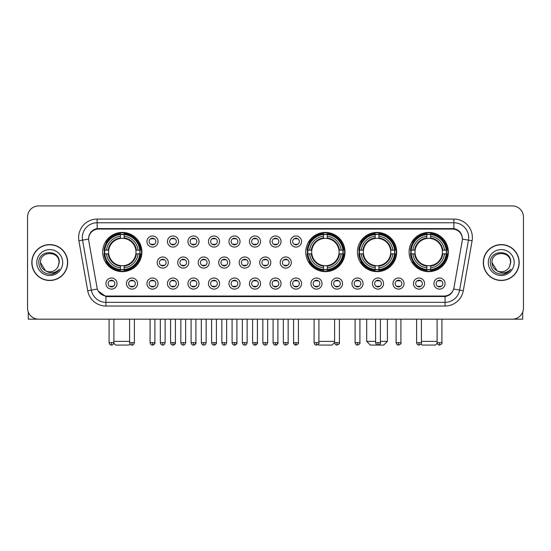 <?xml version="1.0" encoding="UTF-8"?>
<svg xmlns="http://www.w3.org/2000/svg" width="551" height="551" viewBox="0 0 551 551"><rect width="100%" height="100%" fill="white"/><g stroke="black" fill="none" stroke-linecap="round" stroke-linejoin="round"><path stroke-width="0.83" d="M305.771 252.034A19.616 19.616 0 0 0 325.386 271.65A19.616 19.616 0 0 0 345.002 252.034A19.616 19.616 0 0 0 325.386 232.426A19.616 19.616 0 0 0 305.771 252.034M357.434 252.034A19.616 19.616 0 0 0 377.049 271.65A19.616 19.616 0 0 0 396.665 252.034A19.616 19.616 0 0 0 377.049 232.426A19.616 19.616 0 0 0 357.434 252.034M409.097 252.034A19.616 19.616 0 0 0 428.712 271.65A19.616 19.616 0 0 0 448.328 252.034A19.616 19.616 0 0 0 428.712 232.426A19.616 19.616 0 0 0 409.097 252.034M102.672 252.034A19.616 19.616 0 0 0 122.288 271.65A19.616 19.616 0 0 0 141.903 252.034A19.616 19.616 0 0 0 122.288 232.426A19.616 19.616 0 0 0 102.672 252.034M137.536 283.565A5.551 5.551 0 0 1 131.985 289.117A5.551 5.551 0 0 1 126.434 283.565A5.551 5.551 0 0 1 131.985 278.014A5.551 5.551 0 0 1 137.536 283.565M128.652 283.565A3.334 3.334 0 0 0 131.985 286.899A3.334 3.334 0 0 0 135.319 283.565A3.334 3.334 0 0 0 131.985 280.239A3.334 3.334 0 0 0 128.652 283.565M158.041 283.565A5.551 5.551 0 0 1 152.489 289.117A5.551 5.551 0 0 1 146.938 283.565A5.551 5.551 0 0 1 152.489 278.014A5.551 5.551 0 0 1 158.041 283.565M149.156 283.565A3.334 3.334 0 0 0 152.489 286.899A3.334 3.334 0 0 0 155.816 283.565A3.334 3.334 0 0 0 152.489 280.239A3.334 3.334 0 0 0 149.156 283.565M178.538 283.565A5.551 5.551 0 0 1 172.986 289.117A5.551 5.551 0 0 1 167.435 283.565A5.551 5.551 0 0 1 172.986 278.014A5.551 5.551 0 0 1 178.538 283.565M169.66 283.565A3.334 3.334 0 0 0 172.986 286.899A3.334 3.334 0 0 0 176.32 283.565A3.334 3.334 0 0 0 172.986 280.239A3.334 3.334 0 0 0 169.66 283.565M199.042 283.565A5.551 5.551 0 0 1 193.491 289.117A5.551 5.551 0 0 1 187.939 283.565A5.551 5.551 0 0 1 193.491 278.014A5.551 5.551 0 0 1 199.042 283.565M190.164 283.565A3.334 3.334 0 0 0 193.491 286.899A3.334 3.334 0 0 0 196.824 283.565A3.334 3.334 0 0 0 193.491 280.239A3.334 3.334 0 0 0 190.164 283.565M219.546 283.565A5.551 5.551 0 0 1 213.995 289.117A5.551 5.551 0 0 1 208.443 283.565A5.551 5.551 0 0 1 213.995 278.014A5.551 5.551 0 0 1 219.546 283.565M210.661 283.565A3.334 3.334 0 0 0 213.995 286.899A3.334 3.334 0 0 0 217.321 283.565A3.334 3.334 0 0 0 213.995 280.239A3.334 3.334 0 0 0 210.661 283.565M240.05 283.565A5.551 5.551 0 0 1 234.499 289.117A5.551 5.551 0 0 1 228.947 283.565A5.551 5.551 0 0 1 234.499 278.014A5.551 5.551 0 0 1 240.05 283.565M231.165 283.565A3.334 3.334 0 0 0 234.499 286.899A3.334 3.334 0 0 0 237.825 283.565A3.334 3.334 0 0 0 234.499 280.239A3.334 3.334 0 0 0 231.165 283.565M260.547 283.565A5.551 5.551 0 0 1 254.996 289.117A5.551 5.551 0 0 1 249.445 283.565A5.551 5.551 0 0 1 254.996 278.014A5.551 5.551 0 0 1 260.547 283.565M251.669 283.565A3.334 3.334 0 0 0 254.996 286.899A3.334 3.334 0 0 0 258.329 283.565A3.334 3.334 0 0 0 254.996 280.239A3.334 3.334 0 0 0 251.669 283.565M281.051 283.565A5.551 5.551 0 0 1 275.5 289.117A5.551 5.551 0 0 1 269.949 283.565A5.551 5.551 0 0 1 275.5 278.014A5.551 5.551 0 0 1 281.051 283.565M272.166 283.565A3.334 3.334 0 0 0 275.5 286.899A3.334 3.334 0 0 0 278.834 283.565A3.334 3.334 0 0 0 275.5 280.239A3.334 3.334 0 0 0 272.166 283.565M301.555 283.565A5.551 5.551 0 0 1 296.004 289.117A5.551 5.551 0 0 1 290.453 283.565A5.551 5.551 0 0 1 296.004 278.014A5.551 5.551 0 0 1 301.555 283.565M292.671 283.565A3.334 3.334 0 0 0 296.004 286.899A3.334 3.334 0 0 0 299.331 283.565A3.334 3.334 0 0 0 296.004 280.239A3.334 3.334 0 0 0 292.671 283.565M322.053 283.565A5.551 5.551 0 0 1 316.501 289.117A5.551 5.551 0 0 1 310.95 283.565A5.551 5.551 0 0 1 316.501 278.014A5.551 5.551 0 0 1 322.053 283.565M313.175 283.565A3.334 3.334 0 0 0 316.501 286.899A3.334 3.334 0 0 0 319.835 283.565A3.334 3.334 0 0 0 316.501 280.239A3.334 3.334 0 0 0 313.175 283.565M342.557 283.565A5.551 5.551 0 0 1 337.005 289.117A5.551 5.551 0 0 1 331.454 283.565A5.551 5.551 0 0 1 337.005 278.014A5.551 5.551 0 0 1 342.557 283.565M333.679 283.565A3.334 3.334 0 0 0 337.005 286.899A3.334 3.334 0 0 0 340.339 283.565A3.334 3.334 0 0 0 337.005 280.239A3.334 3.334 0 0 0 333.679 283.565M363.061 283.565A5.551 5.551 0 0 1 357.509 289.117A5.551 5.551 0 0 1 351.958 283.565A5.551 5.551 0 0 1 357.509 278.014A5.551 5.551 0 0 1 363.061 283.565M354.176 283.565A3.334 3.334 0 0 0 357.509 286.899A3.334 3.334 0 0 0 360.836 283.565A3.334 3.334 0 0 0 357.509 280.239A3.334 3.334 0 0 0 354.176 283.565M383.565 283.565A5.551 5.551 0 0 1 378.014 289.117A5.551 5.551 0 0 1 372.462 283.565A5.551 5.551 0 0 1 378.014 278.014A5.551 5.551 0 0 1 383.565 283.565M374.68 283.565A3.334 3.334 0 0 0 378.014 286.899A3.334 3.334 0 0 0 381.34 283.565A3.334 3.334 0 0 0 378.014 280.239A3.334 3.334 0 0 0 374.68 283.565M404.062 283.565A5.551 5.551 0 0 1 398.511 289.117A5.551 5.551 0 0 1 392.959 283.565A5.551 5.551 0 0 1 398.511 278.014A5.551 5.551 0 0 1 404.062 283.565M395.184 283.565A3.334 3.334 0 0 0 398.511 286.899A3.334 3.334 0 0 0 401.844 283.565A3.334 3.334 0 0 0 398.511 280.239A3.334 3.334 0 0 0 395.184 283.565M424.566 283.565A5.551 5.551 0 0 1 419.015 289.117A5.551 5.551 0 0 1 413.464 283.565A5.551 5.551 0 0 1 419.015 278.014A5.551 5.551 0 0 1 424.566 283.565M415.681 283.565A3.334 3.334 0 0 0 419.015 286.899A3.334 3.334 0 0 0 422.348 283.565A3.334 3.334 0 0 0 419.015 280.239A3.334 3.334 0 0 0 415.681 283.565M445.07 283.565A5.551 5.551 0 0 1 439.519 289.117A5.551 5.551 0 0 1 433.968 283.565A5.551 5.551 0 0 1 439.519 278.014A5.551 5.551 0 0 1 445.07 283.565M436.185 283.565A3.334 3.334 0 0 0 439.519 286.899A3.334 3.334 0 0 0 442.846 283.565A3.334 3.334 0 0 0 439.519 280.239A3.334 3.334 0 0 0 436.185 283.565M117.032 283.565A5.551 5.551 0 0 1 111.481 289.117A5.551 5.551 0 0 1 105.93 283.565A5.551 5.551 0 0 1 111.481 278.014A5.551 5.551 0 0 1 117.032 283.565M108.154 283.565A3.334 3.334 0 0 0 111.481 286.899A3.334 3.334 0 0 0 114.815 283.565A3.334 3.334 0 0 0 111.481 280.239A3.334 3.334 0 0 0 108.154 283.565M168.289 262.545A5.551 5.551 0 0 1 162.738 268.096A5.551 5.551 0 0 1 157.187 262.545A5.551 5.551 0 0 1 162.738 256.993A5.551 5.551 0 0 1 168.289 262.545M159.404 262.545A3.334 3.334 0 0 0 162.738 265.878A3.334 3.334 0 0 0 166.071 262.545A3.334 3.334 0 0 0 162.738 259.218A3.334 3.334 0 0 0 159.404 262.545M188.793 262.545A5.551 5.551 0 0 1 183.242 268.096A5.551 5.551 0 0 1 177.691 262.545A5.551 5.551 0 0 1 183.242 256.993A5.551 5.551 0 0 1 188.793 262.545M179.908 262.545A3.334 3.334 0 0 0 183.242 265.878A3.334 3.334 0 0 0 186.569 262.545A3.334 3.334 0 0 0 183.242 259.218A3.334 3.334 0 0 0 179.908 262.545M209.29 262.545A5.551 5.551 0 0 1 203.739 268.096A5.551 5.551 0 0 1 198.195 262.545A5.551 5.551 0 0 1 203.739 256.993A5.551 5.551 0 0 1 209.29 262.545M200.412 262.545A3.334 3.334 0 0 0 203.739 265.878A3.334 3.334 0 0 0 207.073 262.545A3.334 3.334 0 0 0 203.739 259.218A3.334 3.334 0 0 0 200.412 262.545M229.795 262.545A5.551 5.551 0 0 1 224.243 268.096A5.551 5.551 0 0 1 218.692 262.545A5.551 5.551 0 0 1 224.243 256.993A5.551 5.551 0 0 1 229.795 262.545M220.917 262.545A3.334 3.334 0 0 0 224.243 265.878A3.334 3.334 0 0 0 227.577 262.545A3.334 3.334 0 0 0 224.243 259.218A3.334 3.334 0 0 0 220.917 262.545M250.299 262.545A5.551 5.551 0 0 1 244.747 268.096A5.551 5.551 0 0 1 239.196 262.545A5.551 5.551 0 0 1 244.747 256.993A5.551 5.551 0 0 1 250.299 262.545M241.414 262.545A3.334 3.334 0 0 0 244.747 265.878A3.334 3.334 0 0 0 248.081 262.545A3.334 3.334 0 0 0 244.747 259.218A3.334 3.334 0 0 0 241.414 262.545M270.803 262.545A5.551 5.551 0 0 1 265.251 268.096A5.551 5.551 0 0 1 259.7 262.545A5.551 5.551 0 0 1 265.251 256.993A5.551 5.551 0 0 1 270.803 262.545M261.918 262.545A3.334 3.334 0 0 0 265.251 265.878A3.334 3.334 0 0 0 268.578 262.545A3.334 3.334 0 0 0 265.251 259.218A3.334 3.334 0 0 0 261.918 262.545M291.3 262.545A5.551 5.551 0 0 1 285.749 268.096A5.551 5.551 0 0 1 280.197 262.545A5.551 5.551 0 0 1 285.749 256.993A5.551 5.551 0 0 1 291.3 262.545M282.422 262.545A3.334 3.334 0 0 0 285.749 265.878A3.334 3.334 0 0 0 289.082 262.545A3.334 3.334 0 0 0 285.749 259.218A3.334 3.334 0 0 0 282.422 262.545M158.041 241.524A5.551 5.551 0 0 1 152.489 247.075A5.551 5.551 0 0 1 146.938 241.524A5.551 5.551 0 0 1 152.489 235.973A5.551 5.551 0 0 1 158.041 241.524M149.156 241.524A3.334 3.334 0 0 0 152.489 244.858A3.334 3.334 0 0 0 155.816 241.524A3.334 3.334 0 0 0 152.489 238.197A3.334 3.334 0 0 0 149.156 241.524M178.538 241.524A5.551 5.551 0 0 1 172.986 247.075A5.551 5.551 0 0 1 167.435 241.524A5.551 5.551 0 0 1 172.986 235.973A5.551 5.551 0 0 1 178.538 241.524M169.66 241.524A3.334 3.334 0 0 0 172.986 244.858A3.334 3.334 0 0 0 176.32 241.524A3.334 3.334 0 0 0 172.986 238.197A3.334 3.334 0 0 0 169.66 241.524M199.042 241.524A5.551 5.551 0 0 1 193.491 247.075A5.551 5.551 0 0 1 187.939 241.524A5.551 5.551 0 0 1 193.491 235.973A5.551 5.551 0 0 1 199.042 241.524M190.164 241.524A3.334 3.334 0 0 0 193.491 244.858A3.334 3.334 0 0 0 196.824 241.524A3.334 3.334 0 0 0 193.491 238.197A3.334 3.334 0 0 0 190.164 241.524M219.546 241.524A5.551 5.551 0 0 1 213.995 247.075A5.551 5.551 0 0 1 208.443 241.524A5.551 5.551 0 0 1 213.995 235.973A5.551 5.551 0 0 1 219.546 241.524M210.661 241.524A3.334 3.334 0 0 0 213.995 244.858A3.334 3.334 0 0 0 217.321 241.524A3.334 3.334 0 0 0 213.995 238.197A3.334 3.334 0 0 0 210.661 241.524M240.05 241.524A5.551 5.551 0 0 1 234.499 247.075A5.551 5.551 0 0 1 228.947 241.524A5.551 5.551 0 0 1 234.499 235.973A5.551 5.551 0 0 1 240.05 241.524M231.165 241.524A3.334 3.334 0 0 0 234.499 244.858A3.334 3.334 0 0 0 237.825 241.524A3.334 3.334 0 0 0 234.499 238.197A3.334 3.334 0 0 0 231.165 241.524M260.547 241.524A5.551 5.551 0 0 1 254.996 247.075A5.551 5.551 0 0 1 249.445 241.524A5.551 5.551 0 0 1 254.996 235.973A5.551 5.551 0 0 1 260.547 241.524M251.669 241.524A3.334 3.334 0 0 0 254.996 244.858A3.334 3.334 0 0 0 258.329 241.524A3.334 3.334 0 0 0 254.996 238.197A3.334 3.334 0 0 0 251.669 241.524M281.051 241.524A5.551 5.551 0 0 1 275.5 247.075A5.551 5.551 0 0 1 269.949 241.524A5.551 5.551 0 0 1 275.5 235.973A5.551 5.551 0 0 1 281.051 241.524M272.166 241.524A3.334 3.334 0 0 0 275.5 244.858A3.334 3.334 0 0 0 278.834 241.524A3.334 3.334 0 0 0 275.5 238.197A3.334 3.334 0 0 0 272.166 241.524M301.555 241.524A5.551 5.551 0 0 1 296.004 247.075A5.551 5.551 0 0 1 290.453 241.524A5.551 5.551 0 0 1 296.004 235.973A5.551 5.551 0 0 1 301.555 241.524M292.671 241.524A3.334 3.334 0 0 0 296.004 244.858A3.334 3.334 0 0 0 299.331 241.524A3.334 3.334 0 0 0 296.004 238.197A3.334 3.334 0 0 0 292.671 241.524M88.766 240.78A9.994 9.994 0 0 1 98.601 229.058L452.399 229.058A9.994 9.994 0 0 1 462.234 240.78L453.948 287.78A9.994 9.994 0 0 1 444.106 296.039L106.894 296.039A9.994 9.994 0 0 1 97.052 287.78L88.766 240.78M104.435 253.887A17.949 17.949 0 0 1 104.435 250.188M410.86 253.887A17.949 17.949 0 0 1 410.86 250.188M359.197 253.887A17.949 17.949 0 0 1 359.197 250.188M307.534 253.887A17.949 17.949 0 0 1 307.534 250.188M31.806 262.545A17.949 17.949 0 0 0 49.755 280.493A17.949 17.949 0 0 0 67.704 262.545A17.949 17.949 0 0 0 49.755 244.596A17.949 17.949 0 0 0 31.806 262.545M483.296 262.545A17.949 17.949 0 0 0 501.245 280.493A17.949 17.949 0 0 0 519.194 262.545A17.949 17.949 0 0 0 501.245 244.596A17.949 17.949 0 0 0 483.296 262.545M88.656 237.571L88.628 239.065L88.656 237.571C89.427 232.646 92.251 229.664 97.121 228.61L453.879 228.61C458.742 229.657 461.566 232.639 462.344 237.571L462.372 239.065M97.121 219.064L453.879 219.064A18.507 18.507 0 0 1 472.097 240.78L463.288 290.742A18.507 18.507 0 0 1 445.063 306.032L105.937 306.032A18.507 18.507 0 0 1 87.712 290.742L78.903 240.78A18.507 18.507 0 0 1 97.121 219.064L97.121 222.762L453.879 222.762A14.801 14.801 0 0 1 468.453 240.14L459.644 290.095A14.801 14.801 0 0 1 445.063 302.334L105.937 302.334A14.801 14.801 0 0 1 91.356 290.095L82.547 240.14A14.801 14.801 0 0 1 97.121 222.762L97.203 228.596M91.321 231.647L93.98 229.636M94.069 229.588L96.652 228.693M445.063 306.032L445.063 296.528C449.464 295.797 452.309 293.297 453.604 289.034C452.316 293.297 449.471 295.791 445.063 296.528L107.087 296.596L105.937 296.528L98.14 291.045M461.387 234.141L462.344 237.571M523.45 217.025A11.103 11.103 0 0 0 512.347 205.929L38.653 205.929A11.103 11.103 0 0 0 27.55 217.025L27.55 308.064A11.103 11.103 0 0 0 38.653 319.167L512.347 319.167A11.103 11.103 0 0 0 523.45 308.064L523.45 217.025L523.45 308.064M453.645 289.041L459.644 290.095L468.453 240.14L472.097 240.78M27.55 217.025L27.55 308.064M512.347 205.929L38.653 205.929M38.653 319.167L512.347 319.167M67.518 262.545A17.763 17.763 0 0 0 49.755 244.782A17.763 17.763 0 0 0 31.992 262.545A17.763 17.763 0 0 0 49.755 280.314A17.763 17.763 0 0 0 67.518 262.545M45.471 270.748L40.505 262.545C39.934 250.615 59.57 250.615 59.005 262.545L57.993 266.76L59.232 262.545C60.149 249.19 38.384 249.513 38.79 262.545C39.527 270.417 43.866 274.288 51.801 274.164C55.038 273.544 57.6 271.891 59.487 269.205C55.224 273.31 50.589 273.847 45.602 270.816A9.25 9.25 0 0 0 57.993 266.76L59.005 262.675M45.602 270.816C42.365 269.033 40.664 266.278 40.505 262.545M36.8 262.545A12.955 12.955 0 0 0 49.755 275.5A12.955 12.955 0 0 0 62.704 262.545A12.955 12.955 0 0 0 49.755 249.596A12.955 12.955 0 0 0 36.8 262.545M59.467 269.246L56.181 272.435M56.106 272.483L51.863 274.157M28.287 312.052L28.287 319.167L71.217 319.167M519.008 262.545A17.763 17.763 0 0 0 501.245 244.782A17.763 17.763 0 0 0 483.482 262.545A17.763 17.763 0 0 0 501.245 280.314A17.763 17.763 0 0 0 519.008 262.545M510.495 262.675L509.482 266.76L510.722 262.545C511.638 249.19 489.873 249.513 490.28 262.545C491.017 270.417 495.356 274.288 503.297 274.164C506.527 273.544 509.09 271.891 510.984 269.205C506.713 273.31 502.085 273.847 497.092 270.816L491.995 262.545C491.43 250.615 511.066 250.615 510.495 262.545L509.482 266.76A9.25 9.25 0 0 1 497.092 270.816C493.861 269.033 492.16 266.278 491.995 262.545M488.296 262.545A12.955 12.955 0 0 0 501.245 275.5A12.955 12.955 0 0 0 514.2 262.545A12.955 12.955 0 0 0 501.245 249.596A12.955 12.955 0 0 0 488.296 262.545M510.956 269.246L507.678 272.435M507.602 272.483L503.352 274.157M130.002 344.024L128.948 345.071L115.627 345.071L113.816 343.259M113.892 341.372L129.581 341.372M124.14 269.556L124.14 270.3A18.355 18.355 0 0 0 140.553 253.887L139.809 253.887A17.618 17.618 0 0 1 124.14 269.556L124.14 267.841A15.91 15.91 0 0 0 138.094 253.887L135.856 253.887A13.692 13.692 0 0 0 124.14 238.473L124.14 234.519A17.618 17.618 0 0 1 139.809 250.188L140.553 250.188A18.355 18.355 0 0 0 124.14 233.776L124.14 234.519M104.773 253.887L104.029 253.887A18.355 18.355 0 0 0 120.442 270.3L120.442 269.556A17.618 17.618 0 0 1 104.773 253.887L106.481 253.887A15.91 15.91 0 0 0 120.442 267.841L120.442 265.603A13.692 13.692 0 0 0 135.856 253.887L136.4 253.887A14.236 14.236 0 0 1 124.14 266.154L124.14 267.841M120.442 234.519L120.442 233.776A18.355 18.355 0 0 0 104.029 250.188L104.773 250.188A17.618 17.618 0 0 1 120.442 234.519L120.442 236.234A15.91 15.91 0 0 0 106.481 250.188L108.719 250.188A13.692 13.692 0 0 0 120.442 265.603L120.442 266.154A14.236 14.236 0 0 1 108.175 253.887L106.481 253.887M104.807 253.887A17.577 17.577 0 0 1 104.807 250.188M124.14 234.554A17.577 17.577 0 0 0 120.442 234.554M139.768 250.188A17.577 17.577 0 0 1 139.768 253.887M139.809 250.188L138.094 250.188A15.91 15.91 0 0 0 124.14 236.234M138.094 253.887L139.809 253.887M120.442 267.841L120.442 269.556M135.856 250.188L138.094 250.188M135.856 253.887A13.692 13.692 0 0 1 124.14 265.603L124.14 266.154M120.442 265.603A13.692 13.692 0 0 1 108.719 253.887L108.175 253.887M124.14 269.515A17.577 17.577 0 0 1 120.442 269.515M106.481 250.188L104.773 250.188M120.442 238.445L120.442 236.234M124.14 238.473A13.692 13.692 0 0 0 108.719 250.188L108.175 250.188A14.236 14.236 0 0 1 120.442 237.922M124.14 238.445L124.14 237.922A14.236 14.236 0 0 1 136.4 250.188M106.894 242.047L105.84 242.047A19.244 19.244 0 0 1 141.531 252.034A19.244 19.244 0 0 1 105.84 262.028L106.894 262.028M334.602 342.522L332.046 345.071L318.726 345.071L318.113 344.458M318.912 341.372L334.602 341.372M327.239 269.556L327.239 270.3A18.355 18.355 0 0 0 343.645 253.887L342.901 253.887A17.618 17.618 0 0 1 327.239 269.556L327.239 267.841A15.91 15.91 0 0 0 341.193 253.887L338.955 253.887A13.692 13.692 0 0 0 327.239 238.473L327.239 234.519A17.618 17.618 0 0 1 342.901 250.188L343.645 250.188A18.355 18.355 0 0 0 327.239 233.776L327.239 234.519M307.871 253.887L307.121 253.887A18.355 18.355 0 0 0 323.533 270.3L323.533 269.556A17.618 17.618 0 0 1 307.871 253.887L309.579 253.887A15.91 15.91 0 0 0 323.533 267.841L323.533 265.603A13.692 13.692 0 0 0 338.955 253.887L339.499 253.887A14.236 14.236 0 0 1 327.239 266.154L327.239 267.841M323.533 234.519L323.533 233.776A18.355 18.355 0 0 0 307.121 250.188L307.871 250.188A17.618 17.618 0 0 1 323.533 234.519L323.533 236.234A15.91 15.91 0 0 0 309.579 250.188L311.818 250.188A13.692 13.692 0 0 0 323.533 265.603L323.533 266.154A14.236 14.236 0 0 1 311.274 253.887L309.579 253.887M307.906 253.887A17.577 17.577 0 0 1 307.906 250.188M327.239 234.554A17.577 17.577 0 0 0 323.533 234.554M342.867 250.188A17.577 17.577 0 0 1 342.867 253.887M342.901 250.188L341.193 250.188A15.91 15.91 0 0 0 327.239 236.234M341.193 253.887L342.901 253.887M323.533 267.841L323.533 269.556M338.955 250.188L341.193 250.188M338.955 253.887A13.692 13.692 0 0 1 327.239 265.603L327.239 266.154M323.533 265.603A13.692 13.692 0 0 1 311.818 253.887L311.274 253.887M327.239 269.515A17.577 17.577 0 0 1 323.533 269.515M309.579 250.188L307.871 250.188M323.533 238.445L323.533 236.234M327.239 238.473A13.692 13.692 0 0 0 311.818 250.188L311.274 250.188A14.236 14.236 0 0 1 323.533 237.922M327.239 238.445L327.239 237.922A14.236 14.236 0 0 1 339.499 250.188M309.986 242.047L308.939 242.047A19.244 19.244 0 0 1 344.63 252.034A19.244 19.244 0 0 1 308.939 262.028L309.986 262.028M380.417 341.372L387.408 341.372L383.71 345.071L370.389 345.071L366.684 341.372L375.603 341.372M378.902 269.556L378.902 270.3A18.355 18.355 0 0 0 395.308 253.887L394.564 253.887A17.618 17.618 0 0 1 378.902 269.556L378.902 267.841A15.91 15.91 0 0 0 392.856 253.887L390.618 253.887A13.692 13.692 0 0 0 378.902 238.473L378.902 234.519A17.618 17.618 0 0 1 394.564 250.188L395.308 250.188A18.355 18.355 0 0 0 378.902 233.776L378.902 234.519M359.527 253.887L358.784 253.887A18.355 18.355 0 0 0 375.197 270.3L375.197 269.556A17.618 17.618 0 0 1 359.527 253.887L361.242 253.887A15.91 15.91 0 0 0 375.197 267.841L375.197 265.603A13.692 13.692 0 0 0 390.618 253.887L391.162 253.887A14.236 14.236 0 0 1 378.902 266.154L378.902 267.841M375.197 234.519L375.197 233.776A18.355 18.355 0 0 0 358.784 250.188L359.527 250.188A17.618 17.618 0 0 1 375.197 234.519L375.197 236.234A15.91 15.91 0 0 0 361.242 250.188L363.481 250.188A13.692 13.692 0 0 0 375.197 265.603L375.197 266.154A14.236 14.236 0 0 1 362.937 253.887L361.242 253.887M359.569 253.887A17.577 17.577 0 0 1 359.569 250.188M378.902 234.554A17.577 17.577 0 0 0 375.197 234.554M394.53 250.188A17.577 17.577 0 0 1 394.53 253.887M394.564 250.188L392.856 250.188A15.91 15.91 0 0 0 378.902 236.234M392.856 253.887L394.564 253.887M375.197 267.841L375.197 269.556M390.618 250.188L392.856 250.188M390.618 253.887A13.692 13.692 0 0 1 378.902 265.603L378.902 266.154M375.197 265.603A13.692 13.692 0 0 1 363.481 253.887L362.937 253.887M378.902 269.515A17.577 17.577 0 0 1 375.197 269.515M361.242 250.188L359.527 250.188M375.197 238.445L375.197 236.234M378.902 238.473A13.692 13.692 0 0 0 363.481 250.188L362.937 250.188A14.236 14.236 0 0 1 375.197 237.922M378.902 238.445L378.902 237.922A14.236 14.236 0 0 1 391.162 250.188M361.649 242.047L360.602 242.047A19.244 19.244 0 0 1 396.293 252.034A19.244 19.244 0 0 1 360.602 262.028L361.649 262.028M437.184 343.259L435.373 345.071L422.052 345.071L420.998 344.024M421.419 341.372L437.108 341.372M430.558 269.556L430.558 270.3A18.355 18.355 0 0 0 446.971 253.887L446.227 253.887A17.618 17.618 0 0 1 430.558 269.556L430.558 267.841A15.91 15.91 0 0 0 444.519 253.887L442.281 253.887A13.692 13.692 0 0 0 430.558 238.473L430.558 234.519A17.618 17.618 0 0 1 446.227 250.188L446.971 250.188A18.355 18.355 0 0 0 430.558 233.776L430.558 234.519M411.191 253.887L410.447 253.887A18.355 18.355 0 0 0 426.86 270.3L426.86 269.556A17.618 17.618 0 0 1 411.191 253.887L412.906 253.887A15.91 15.91 0 0 0 426.86 267.841L426.86 265.603A13.692 13.692 0 0 0 442.281 253.887L442.825 253.887A14.236 14.236 0 0 1 430.558 266.154L430.558 267.841M426.86 234.519L426.86 233.776A18.355 18.355 0 0 0 410.447 250.188L411.191 250.188A17.618 17.618 0 0 1 426.86 234.519L426.86 236.234A15.91 15.91 0 0 0 412.906 250.188L415.144 250.188A13.692 13.692 0 0 0 426.86 265.603L426.86 266.154A14.236 14.236 0 0 1 414.6 253.887L412.906 253.887M411.232 253.887A17.577 17.577 0 0 1 411.232 250.188M430.558 234.554A17.577 17.577 0 0 0 426.86 234.554M446.193 250.188A17.577 17.577 0 0 1 446.193 253.887M446.227 250.188L444.519 250.188A15.91 15.91 0 0 0 430.558 236.234M444.519 253.887L446.227 253.887M426.86 267.841L426.86 269.556M442.281 250.188L444.519 250.188M442.281 253.887A13.692 13.692 0 0 1 430.558 265.603L430.558 266.154M426.86 265.603A13.692 13.692 0 0 1 415.144 253.887L414.6 253.887M430.558 269.515A17.577 17.577 0 0 1 426.86 269.515M412.906 250.188L411.191 250.188M426.86 238.445L426.86 236.234M430.558 238.473A13.692 13.692 0 0 0 415.144 250.188L414.6 250.188A14.236 14.236 0 0 1 426.86 237.922M430.558 238.445L430.558 237.922A14.236 14.236 0 0 1 442.825 250.188M413.312 242.047L412.265 242.047A19.244 19.244 0 0 1 447.956 252.034A19.244 19.244 0 0 1 412.265 262.028L413.312 262.028M151.38 244.665L151.38 244.141A2.838 2.838 0 0 0 153.598 244.141L153.598 244.665M153.598 238.39L153.598 238.914A2.838 2.838 0 0 0 151.38 238.914L151.38 238.39M171.878 244.665L171.878 244.141A2.838 2.838 0 0 0 174.102 244.141L174.102 244.665M174.102 238.39L174.102 238.914A2.838 2.838 0 0 0 171.878 238.914L171.878 238.39M192.382 244.665L192.382 244.141A2.838 2.838 0 0 0 194.599 244.141L194.599 244.665M194.599 238.39L194.599 238.914A2.838 2.838 0 0 0 192.382 238.914L192.382 238.39M212.886 244.665L212.886 244.141A2.838 2.838 0 0 0 215.104 244.141L215.104 244.665M215.104 238.39L215.104 238.914A2.838 2.838 0 0 0 212.886 238.914L212.886 238.39M233.383 244.665L233.383 244.141A2.838 2.838 0 0 0 235.608 244.141L235.608 244.665M235.608 238.39L235.608 238.914A2.838 2.838 0 0 0 233.383 238.914L233.383 238.39M253.887 244.665L253.887 244.141A2.838 2.838 0 0 0 256.105 244.141L256.105 244.665M256.105 238.39L256.105 238.914A2.838 2.838 0 0 0 253.887 238.914L253.887 238.39M274.391 244.665L274.391 244.141A2.838 2.838 0 0 0 276.609 244.141L276.609 244.665M276.609 238.39L276.609 238.914A2.838 2.838 0 0 0 274.391 238.914L274.391 238.39M294.895 244.665L294.895 244.141A2.838 2.838 0 0 0 297.113 244.141L297.113 244.665M297.113 238.39L297.113 238.914A2.838 2.838 0 0 0 294.895 238.914L294.895 238.39M161.629 265.685L161.629 265.162A2.838 2.838 0 0 0 163.847 265.162L163.847 265.685M163.847 259.404L163.847 259.934A2.838 2.838 0 0 0 161.629 259.934L161.629 259.404M182.133 265.685L182.133 265.162A2.838 2.838 0 0 0 184.351 265.162L184.351 265.685M184.351 259.404L184.351 259.934A2.838 2.838 0 0 0 182.133 259.934L182.133 259.404M202.63 265.685L202.63 265.162A2.838 2.838 0 0 0 204.855 265.162L204.855 265.685M204.855 259.404L204.855 259.934A2.838 2.838 0 0 0 202.63 259.934L202.63 259.404M223.134 265.685L223.134 265.162A2.838 2.838 0 0 0 225.352 265.162L225.352 265.685M225.352 259.404L225.352 259.934A2.838 2.838 0 0 0 223.134 259.934L223.134 259.404M243.638 265.685L243.638 265.162A2.838 2.838 0 0 0 245.856 265.162L245.856 265.685M245.856 259.404L245.856 259.934A2.838 2.838 0 0 0 243.638 259.934L243.638 259.404M264.136 265.685L264.136 265.162A2.838 2.838 0 0 0 266.36 265.162L266.36 265.685M266.36 259.404L266.36 259.934A2.838 2.838 0 0 0 264.136 259.934L264.136 259.404M284.64 265.685L284.64 265.162A2.838 2.838 0 0 0 286.864 265.162L286.864 265.685M286.864 259.404L286.864 259.934A2.838 2.838 0 0 0 284.64 259.934L284.64 259.404M110.372 286.706L110.372 286.183A2.838 2.838 0 0 0 112.59 286.183L112.59 286.706M112.59 280.425L112.59 280.955A2.838 2.838 0 0 0 110.372 280.955L110.372 280.425M522.713 312.052L522.713 319.167L479.783 319.167M130.876 286.706L130.876 286.183A2.838 2.838 0 0 0 133.094 286.183L133.094 286.706M133.094 280.425L133.094 280.955A2.838 2.838 0 0 0 130.876 280.955L130.876 280.425M151.38 286.706L151.38 286.183A2.838 2.838 0 0 0 153.598 286.183L153.598 286.706M153.598 280.425L153.598 280.955A2.838 2.838 0 0 0 151.38 280.955L151.38 280.425M171.878 286.706L171.878 286.183A2.838 2.838 0 0 0 174.102 286.183L174.102 286.706M174.102 280.425L174.102 280.955A2.838 2.838 0 0 0 171.878 280.955L171.878 280.425M192.382 286.706L192.382 286.183A2.838 2.838 0 0 0 194.599 286.183L194.599 286.706M194.599 280.425L194.599 280.955A2.838 2.838 0 0 0 192.382 280.955L192.382 280.425M212.886 286.706L212.886 286.183A2.838 2.838 0 0 0 215.104 286.183L215.104 286.706M215.104 280.425L215.104 280.955A2.838 2.838 0 0 0 212.886 280.955L212.886 280.425M233.383 286.706L233.383 286.183A2.838 2.838 0 0 0 235.608 286.183L235.608 286.706M235.608 280.425L235.608 280.955A2.838 2.838 0 0 0 233.383 280.955L233.383 280.425M253.887 286.706L253.887 286.183A2.838 2.838 0 0 0 256.105 286.183L256.105 286.706M256.105 280.425L256.105 280.955A2.838 2.838 0 0 0 253.887 280.955L253.887 280.425M274.391 286.706L274.391 286.183A2.838 2.838 0 0 0 276.609 286.183L276.609 286.706M276.609 280.425L276.609 280.955A2.838 2.838 0 0 0 274.391 280.955L274.391 280.425M294.895 286.706L294.895 286.183A2.838 2.838 0 0 0 297.113 286.183L297.113 286.706M297.113 280.425L297.113 280.955A2.838 2.838 0 0 0 294.895 280.955L294.895 280.425M315.392 286.706L315.392 286.183A2.838 2.838 0 0 0 317.617 286.183L317.617 286.706M317.617 280.425L317.617 280.955A2.838 2.838 0 0 0 315.392 280.955L315.392 280.425M335.896 286.706L335.896 286.183A2.838 2.838 0 0 0 338.114 286.183L338.114 286.706M338.114 280.425L338.114 280.955A2.838 2.838 0 0 0 335.896 280.955L335.896 280.425M356.401 286.706L356.401 286.183A2.838 2.838 0 0 0 358.618 286.183L358.618 286.706M358.618 280.425L358.618 280.955A2.838 2.838 0 0 0 356.401 280.955L356.401 280.425M376.898 286.706L376.898 286.183A2.838 2.838 0 0 0 379.122 286.183L379.122 286.706M379.122 280.425L379.122 280.955A2.838 2.838 0 0 0 376.898 280.955L376.898 280.425M397.402 286.706L397.402 286.183A2.838 2.838 0 0 0 399.62 286.183L399.62 286.706M399.62 280.425L399.62 280.955A2.838 2.838 0 0 0 397.402 280.955L397.402 280.425M417.906 286.706L417.906 286.183A2.838 2.838 0 0 0 420.124 286.183L420.124 286.706M420.124 280.425L420.124 280.955A2.838 2.838 0 0 0 417.906 280.955L417.906 280.425M438.41 286.706L438.41 286.183A2.838 2.838 0 0 0 440.628 286.183L440.628 286.706M440.628 280.425L440.628 280.955A2.838 2.838 0 0 0 438.41 280.955L438.41 280.425M453.879 219.064L453.879 228.61M78.903 240.78L82.547 240.14A14.801 14.801 0 0 1 82.319 237.571M82.547 240.14L88.615 239.065M105.937 306.032L105.937 296.528M87.712 290.742L97.355 289.041M462.385 239.065L468.453 240.14M459.644 290.095L463.288 290.742M120.442 269.687A17.742 17.742 0 0 0 124.14 269.687M139.933 253.887A17.742 17.742 0 0 0 139.933 250.188M124.14 234.389A17.742 17.742 0 0 0 120.442 234.389M323.533 269.687A17.742 17.742 0 0 0 327.239 269.687M343.032 253.887A17.742 17.742 0 0 0 343.032 250.188M327.239 234.389A17.742 17.742 0 0 0 323.533 234.389M375.197 269.687A17.742 17.742 0 0 0 378.902 269.687M394.695 253.887A17.742 17.742 0 0 0 394.695 250.188M378.902 234.389A17.742 17.742 0 0 0 375.197 234.389M426.86 269.687A17.742 17.742 0 0 0 430.558 269.687M446.358 253.887A17.742 17.742 0 0 0 446.358 250.188M430.558 234.389A17.742 17.742 0 0 0 426.86 234.389M162.738 342.667L160.334 342.667C160.754 344.382 161.553 345.188 162.738 345.071L162.738 342.667L165.142 342.667L165.142 319.167M183.242 342.667L180.838 342.667C181.251 344.382 182.057 345.188 183.242 345.071L183.242 342.667L185.646 342.667L185.646 319.167M203.739 342.667L201.335 342.667C201.756 344.382 202.561 345.188 203.739 345.071L203.739 342.667L206.15 342.667L206.15 319.167M224.243 342.667L221.839 342.667C222.26 344.382 223.059 345.188 224.243 345.071L224.243 342.667L226.647 342.667L226.647 319.167M244.747 342.667L242.344 342.667C242.764 344.382 243.563 345.188 244.747 345.071L244.747 342.667L247.151 342.667L247.151 319.167M265.251 342.667L262.841 342.667C263.261 344.382 264.067 345.188 265.251 345.071L265.251 342.667L267.655 342.667L267.655 319.167M285.749 342.667L283.345 342.667C283.765 344.382 284.564 345.188 285.749 345.071L285.749 342.667L288.159 342.667L288.159 319.167M111.481 342.667L109.077 342.667C109.497 344.382 110.296 345.188 111.481 345.071L111.481 342.667L113.892 342.667L113.892 319.167M131.985 342.667L129.581 342.667C130.002 344.382 130.801 345.188 131.985 345.071L131.985 342.667L134.389 342.667L134.389 319.167M152.489 342.667L150.079 342.667C150.499 344.382 151.305 345.188 152.489 345.071L152.489 342.667L154.893 342.667C155.382 343.438 154.576 344.237 152.489 345.071C153.674 345.188 154.473 344.382 154.893 342.667L154.893 319.167M172.986 342.667L170.583 342.667C171.003 344.382 171.809 345.188 172.986 345.071L172.986 342.667L175.397 342.667C175.886 343.438 175.08 344.237 172.986 345.071C174.171 345.188 174.977 344.382 175.397 342.667L175.397 319.167M193.491 342.667L191.087 342.667C191.507 344.382 192.306 345.188 193.491 345.071L193.491 342.667L195.894 342.667C196.383 343.438 195.584 344.237 193.491 345.071C194.675 345.188 195.474 344.382 195.894 342.667L195.894 319.167M213.995 342.667L211.591 342.667C212.011 344.382 212.81 345.188 213.995 345.071L213.995 342.667L216.398 342.667C216.887 343.438 216.088 344.237 213.995 345.071C215.179 345.188 215.978 344.382 216.398 342.667L216.398 319.167M234.499 342.667L232.088 342.667C232.508 344.382 233.314 345.188 234.499 345.071L234.499 342.667L236.902 342.667C237.391 343.438 236.586 344.237 234.499 345.071C235.676 345.188 236.482 344.382 236.902 342.667L236.902 319.167M254.996 342.667L252.592 342.667C253.012 344.382 253.811 345.188 254.996 345.071L254.996 342.667L257.407 342.667C257.889 343.438 257.09 344.237 254.996 345.071C256.181 345.188 256.986 344.382 257.407 342.667L257.407 319.167M275.5 342.667L273.096 342.667L273.096 319.167L273.096 342.667C273.516 344.382 274.315 345.188 275.5 345.071L275.5 342.667L277.904 342.667C278.393 343.438 277.594 344.237 275.5 345.071C276.685 345.188 277.484 344.382 277.904 342.667L277.904 319.167M296.004 342.667L293.593 342.667C293.111 343.438 293.91 344.237 296.004 345.071L296.004 342.667L298.408 342.667L298.408 319.167M316.501 342.667L314.098 342.667C314.518 344.382 315.324 345.188 316.501 345.071L316.501 342.667L318.912 342.667L318.912 319.167M337.005 342.667L334.602 342.667C335.022 344.382 335.821 345.188 337.005 345.071L337.005 342.667L339.409 342.667L339.409 319.167M357.509 342.667L355.106 342.667C355.526 344.382 356.325 345.188 357.509 345.071L357.509 342.667L359.913 342.667L359.913 319.167M378.014 342.667L375.603 342.667C376.023 344.382 376.829 345.188 378.014 345.071L378.014 342.667L380.417 342.667L380.417 319.167M398.511 342.667L396.107 342.667C396.527 344.382 397.326 345.188 398.511 345.071L398.511 342.667L400.921 342.667L400.921 319.167M419.015 342.667L416.611 342.667C417.031 344.382 417.83 345.188 419.015 345.071L419.015 342.667L421.419 342.667L421.419 319.167M439.519 342.667L437.108 342.667C437.528 344.382 438.334 345.188 439.519 345.071L439.519 342.667L441.923 342.667L441.923 319.167M387.408 319.167L387.408 341.372M366.684 319.167L366.684 341.372M293.593 342.667L293.593 319.167L293.593 342.667C294.014 344.382 294.819 345.188 296.004 345.071C298.091 344.237 298.897 343.438 298.408 342.667M160.334 342.667L160.334 319.167M165.142 342.667C164.721 344.382 163.922 345.188 162.738 345.071M180.838 342.667L180.838 319.167M185.646 342.667C185.226 344.382 184.427 345.188 183.242 345.071M201.335 342.667L201.335 319.167M206.15 342.667C205.73 344.382 204.924 345.188 203.739 345.071M221.839 342.667L221.839 319.167M226.647 342.667C226.234 344.382 225.428 345.188 224.243 345.071M242.344 342.667L242.344 319.167M247.151 342.667C246.731 344.382 245.932 345.188 244.747 345.071M262.841 342.667L262.841 319.167M267.655 342.667C267.235 344.382 266.436 345.188 265.251 345.071M283.345 342.667L283.345 319.167M288.159 342.667C288.641 343.438 287.842 344.237 285.749 345.071M109.077 342.667L109.077 319.167M113.892 342.667C113.472 344.382 112.666 345.188 111.481 345.071M129.581 342.667L129.581 319.167M134.389 342.667C133.969 344.382 133.17 345.188 131.985 345.071M150.079 342.667L150.079 319.167M170.583 342.667L170.583 319.167M191.087 342.667L191.087 319.167M211.591 342.667L211.591 319.167M232.088 342.667L232.088 319.167M252.592 342.667L252.592 319.167M314.098 342.667L314.098 319.167M318.912 342.667C319.401 343.438 318.595 344.237 316.501 345.071M334.602 342.667L334.602 319.167M339.409 342.667C339.898 343.438 339.099 344.237 337.005 345.071M355.106 342.667L355.106 319.167M359.913 342.667C360.402 343.438 359.603 344.237 357.509 345.071M375.603 342.667L375.603 319.167M380.417 342.667C380.906 343.438 380.1 344.237 378.014 345.071M396.107 342.667L396.107 319.167M400.921 342.667C401.403 343.438 400.605 344.237 398.511 345.071M416.611 342.667L416.611 319.167M421.419 342.667C421.908 343.438 421.109 344.237 419.015 345.071M437.108 342.667L437.108 319.167M441.923 342.667C442.412 343.438 441.606 344.237 439.519 345.071"/></g></svg>

